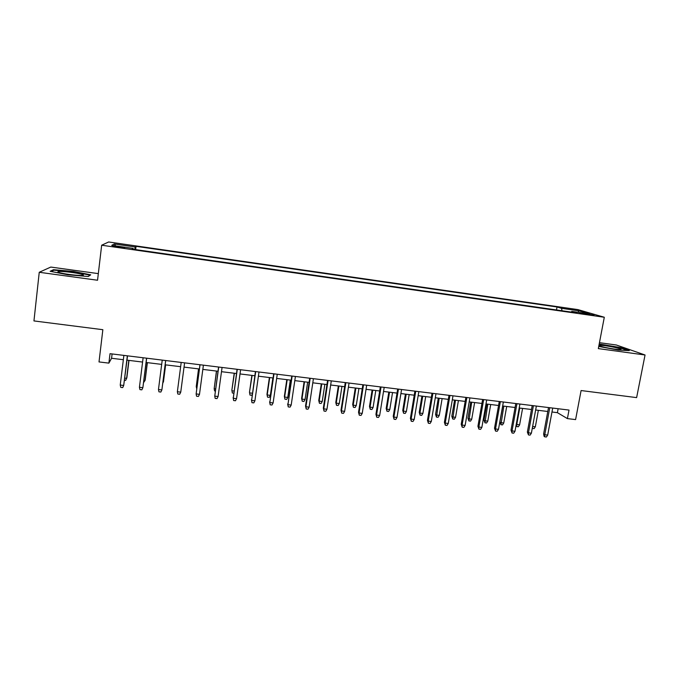 <?xml version="1.0" encoding="UTF-8"?>
<svg xmlns="http://www.w3.org/2000/svg" width="679" height="679" viewBox="0 0 679 679"><rect width="100%" height="100%" fill="white"/><g stroke="black" fill="none" stroke-linecap="round" stroke-linejoin="round"><path stroke-width="1.02" d="M118.146 247.275L124.69 247.682L119.207 246.664L112.655 246.256L118.146 247.275M98.328 273.62L50.781 267.068L39.246 272.279L33.95 320.929L102.852 329.697L99.015 361.932L108.886 363.121L111.577 358.274L123.349 359.709M577.897 309.599L108.657 241.979L101.663 245.221L604.302 317.254L577.897 309.599M604.302 317.254L598.326 348.607L645.05 354.99L616.379 345.008L599.455 342.674M645.05 354.99L636.622 397.614L581.097 390.544L575.597 419.597L567.406 418.603L569.01 410.074L110.023 353.691L108.886 363.121M586.478 313.723L579.807 313.07L594.04 315.192L586.478 313.723L586.35 314.385M133.152 249.261L133.194 248.429L132.244 249.125L576.683 312.858L571.777 311.389L571.311 312.085M133.194 248.429L111.695 245.348L114.327 243.982L135.172 246.978L136.046 246.341L557.035 306.976L561.558 308.334L579 310.838L589.678 313.961L571.777 311.389M39.246 272.279L97.547 280.24L101.663 245.221M551.976 412L557.4 412.662L567.406 418.603M127.007 360.159L142.582 362.06M146.146 362.493L161.678 364.385M165.15 364.81L180.631 366.694M184.034 367.11L199.38 368.986M202.834 369.401L218.001 371.252M221.49 371.685L236.479 373.509M240.018 373.942L254.829 375.75M258.41 376.183L273.051 377.974M276.667 378.415L291.138 380.181M294.796 380.622L309.098 382.37M312.798 382.82L326.93 384.543M330.665 385.001L344.635 386.707M348.412 387.166L362.221 388.846M366.032 389.313L379.68 390.977M383.533 391.452L397.02 393.099M400.907 393.565L414.232 395.195M418.162 395.67L431.335 397.283M435.29 397.767L448.31 399.354M452.307 399.838L465.174 401.408M469.206 401.9L481.929 403.453M485.986 403.946L498.556 405.482M502.655 405.983L515.081 407.493M519.206 408.003L531.487 409.496M535.646 410.006L547.783 411.482M558.13 408.733L557.4 412.662M112.103 353.946L111.577 358.274M562 310.753L561.558 308.334M556.491 309.964L557.035 306.976M135.639 249.617L136.046 246.341M135.172 246.978L134.714 249.482M577.948 312.272L579 310.838M114.327 243.982L115.642 245.908M598.734 346.443L618.28 350.058L629.314 350.627L620.776 347.631L599.201 343.99M50.153 271.286L67.79 274.757L88.27 276.506L90.723 274.817L73.553 271.473L53.463 269.699L50.153 271.286M620.699 348.055L620.776 347.631M53.378 270.454L53.463 269.699M73.502 271.906L73.553 271.473M548.513 407.553L543.616 433.974L544.762 434.747L549.769 407.706M547.681 435.095L546.374 437.021L544.753 436.835L544.762 434.747L547.681 435.095L552.706 408.071M544.753 436.835L544.117 436.402L543.616 433.974M532.633 426.437L535.341 426.76L538.362 410.337M535.341 426.76L534.093 428.627L532.294 428.288M532.523 428.441L532.514 427.066M598.878 345.687L599.277 345.866C602.604 347.003 607.739 348.089 614.665 349.116C619.545 349.753 621.641 349.77 620.946 349.176C618.221 348.021 612.925 346.85 605.04 345.662L598.971 345.195M599.124 344.389L620.377 347.945L627.778 350.542M80.894 275.453C83.177 275.436 83.924 275.207 83.118 274.757C81.208 273.578 66.678 271.464 60.592 271.473C57.698 271.473 57.104 271.795 58.81 272.432C62.095 273.671 75.53 275.504 80.894 275.453M51.222 271.498L53.955 270.174L73.425 271.889L90.069 275.139L88.092 276.489M532.209 405.55L527.362 432.073L528.449 432.846L533.414 405.702M531.394 433.185L530.095 435.12L528.466 434.933L528.449 432.846L531.394 433.185L536.368 406.059M528.466 434.933L527.362 432.073M515.794 403.538L510.998 430.155L512.034 430.919L516.948 403.674M514.996 431.267L513.706 433.21L512.059 433.015L512.034 430.919L514.996 431.267L519.919 404.039M512.059 433.015L510.998 430.155M499.269 401.501L494.516 428.22L495.5 428.984L500.364 401.637M498.488 429.332L497.206 431.284L495.551 431.097L495.5 428.984L498.488 429.332L503.36 402.01M495.551 431.097L494.516 428.22M482.625 399.464L477.923 426.276L478.856 427.032L483.677 399.591M481.861 427.388L480.596 429.349L478.924 429.153L478.856 427.032L481.861 427.388L486.69 399.956M478.924 429.153L477.923 426.276M516.269 424.222L519.596 424.893L522.584 408.41M519.596 424.893L518.349 426.768L516.77 426.582L516.744 424.562L519.732 408.062M516.77 426.582L516.057 425.419M503.742 423.017L502.511 424.901L500.915 424.714L499.914 421.965L500.873 422.678L503.742 423.017L506.704 406.475M500.915 424.714L503.835 406.127M499.914 421.965L502.757 405.991M487.785 421.124L486.563 423.017L484.959 422.83L483.983 420.072L484.899 420.785L487.785 421.124L490.713 404.523M484.959 422.83L487.828 404.175M483.983 420.072L486.801 404.047M471.718 419.223L470.513 421.124L468.9 420.929L467.95 418.171L468.816 418.875L471.718 419.223L474.621 402.562M468.9 420.929L471.718 402.206M467.95 418.171L470.742 402.087M465.87 397.402L461.219 424.316L462.102 425.071L466.863 397.521M465.123 425.427L463.867 427.397L462.187 427.201L462.102 425.071L465.123 425.427L469.902 397.894M462.187 427.201L461.219 424.316M455.55 417.305L454.353 419.215L452.732 419.019L451.815 416.261L452.63 416.957L455.55 417.305L458.427 400.585M452.732 419.019L455.499 400.228M451.815 416.261L454.574 400.118M448.997 395.331L444.397 422.346L445.22 423.102L449.939 395.45M448.267 423.458L447.028 425.436L445.339 425.232L445.22 423.102L448.267 423.458L452.995 395.823M445.339 425.232L444.397 422.346M432.014 393.243L427.456 420.36L428.228 421.107L432.896 393.353M431.301 421.464L430.07 423.458L428.364 423.255L428.228 421.107L431.301 421.464L435.969 393.727M428.364 423.255L427.456 420.36M414.903 391.146L410.405 418.366L411.126 419.104L415.735 391.248M414.207 419.469L412.993 421.464L411.279 421.26L411.126 419.104L414.207 419.469L418.833 391.622M411.279 421.26L410.405 418.366M397.682 389.025L393.234 416.354L393.896 417.093L398.446 389.118M397.003 417.449L395.798 419.461L394.075 419.257L393.896 417.093L397.003 417.449L401.569 389.508M394.075 419.257L393.234 416.354M380.333 386.894L375.937 414.326L376.548 415.056L381.046 386.988M379.68 415.421L378.483 417.441L376.743 417.237L376.548 415.056L379.68 415.421L384.187 387.369M376.743 417.237L375.937 414.326M439.279 415.378L438.082 417.296L436.453 417.101L435.562 414.334L436.334 415.03L439.279 415.378L442.122 398.598M436.453 417.101L439.169 398.233M435.562 414.334L438.303 398.132M422.89 413.435L421.71 415.361L420.072 415.166L419.215 412.391L419.928 413.087L422.89 413.435L425.699 396.595M420.072 415.166L419.928 413.087L422.737 396.23M419.215 412.391L421.914 396.129M406.398 411.482L405.227 413.409L403.572 413.214L402.749 410.439L403.411 411.126L406.398 411.482L409.174 394.575M403.572 413.214L403.411 411.126L406.195 394.21M402.749 410.439L405.422 394.117M389.788 409.513L388.634 411.449L386.971 411.253L386.173 408.469L386.792 409.157L389.788 409.513L392.538 392.547M386.971 411.253L386.792 409.157L389.534 392.182M386.173 408.469L388.821 392.097M373.077 407.536L371.931 409.479L370.25 409.284L369.486 406.492L370.055 407.171L373.077 407.536L375.793 390.501M370.25 409.284L370.055 407.171L372.763 390.136M369.486 406.492L372.109 390.052M362.866 384.747L358.529 412.28L359.072 413.01L363.52 384.832M362.23 413.384L361.041 415.404L359.293 415.2L359.072 413.01L362.23 413.384L366.685 385.222M359.293 415.2L358.529 412.28M356.246 405.541L355.109 407.493L353.419 407.298L352.69 404.497L353.199 405.176L356.246 405.541L358.928 388.447M353.419 407.298L353.199 405.176L355.881 388.074M352.69 404.497L355.278 388.006M345.272 382.591L340.994 410.226L341.478 410.956L345.866 382.659M344.652 411.321L343.481 413.358L341.724 413.155L341.478 410.956L344.652 411.321L349.048 383.058M341.724 413.155L340.994 410.226M339.296 403.53L338.176 405.49L336.478 405.295L335.782 402.494L336.232 403.165L339.296 403.53L341.953 386.376M336.478 405.295L336.232 403.165L338.88 386.003M335.782 402.494L338.337 385.935M327.558 380.418L323.331 408.155L323.756 408.877L328.093 380.478M326.955 409.25L325.801 411.296L324.027 411.084L323.756 408.877L326.955 409.25L331.301 380.877M324.027 411.084L323.331 408.155M322.236 401.51L321.125 403.479L319.419 403.275L318.757 400.474L319.155 401.145L322.236 401.51L324.859 384.289M319.419 403.275L319.155 401.145L321.77 383.915M318.757 400.474L321.277 383.856M309.717 378.22L305.55 406.076L305.915 406.789L310.184 378.279M309.14 407.162L307.994 409.216L306.204 409.004L305.915 406.789L309.14 407.162L313.418 378.678M306.204 409.004L305.55 406.076M305.058 399.473L303.963 401.45L302.24 401.255L301.612 398.437L301.96 399.108L305.058 399.473L307.646 382.192M302.24 401.255L301.96 399.108L304.531 381.81M301.612 398.437L304.099 381.759M291.749 376.013L287.947 404.684L292.157 376.064M291.189 405.066L290.06 407.12L288.252 406.916L287.947 404.684L291.189 405.066L295.407 376.463M288.252 406.916L287.633 403.971M287.769 397.427L286.682 399.413L284.942 399.21L284.357 396.392L284.637 397.054L287.769 397.427L290.315 380.079M284.942 399.21L284.637 397.054L287.183 379.697M284.357 396.392L286.81 379.646M273.654 373.789L269.843 402.562L273.993 373.832M273.111 402.944L271.99 405.015L270.183 404.803L269.843 402.562L273.111 402.944L277.27 374.239M270.183 404.803L269.597 401.858M270.352 395.356L269.283 397.359L267.534 397.156L266.974 394.329L267.203 394.983L270.352 395.356L272.865 377.948M267.534 397.156L267.203 394.983L269.716 377.566M266.974 394.329L269.393 377.524M255.423 371.557L251.612 400.432L255.703 371.591M254.905 400.814L253.802 402.893L251.977 402.681L251.612 400.432L254.905 400.814L259.005 371.99M251.977 402.681L251.425 399.727M237.064 369.3L233.253 398.284L237.277 369.325M236.564 398.666L235.477 400.754L233.635 400.542L233.253 398.284L236.564 398.666L240.604 369.732M233.635 400.542L233.135 397.588M218.57 367.025L214.759 396.12L218.723 367.042M218.095 396.511L217.017 398.607L215.167 398.386L214.759 396.12L218.095 396.511L222.067 367.458M199.949 364.742L196.129 393.939L200.025 364.75M199.49 394.329L198.429 396.434L196.562 396.222L196.129 393.939L199.49 394.329L203.403 365.166M180.75 392.131L179.706 394.253L177.822 394.032L177.363 391.741L181.2 362.433L177.363 391.741L180.75 392.131L184.595 362.858M158.462 389.525L158.945 391.834L160.847 392.055L161.874 389.924L158.462 389.525L162.23 360.108M165.651 360.524L161.874 389.924L165.701 360.532M139.424 387.293L139.933 389.61L141.843 389.839L142.862 387.701L139.424 387.293L143.125 357.757M146.571 358.181L142.862 387.701L146.689 358.198M120.242 385.052L120.786 387.378L122.704 387.607L123.705 385.46L120.242 385.052L123.875 355.397M127.346 355.821L123.705 385.46L127.533 355.847M252.172 394.516L251.756 395.288L249.999 395.085L249.482 392.258L252.121 375.419M249.999 395.085L249.651 392.903L252.35 393.226M249.482 392.258L251.867 375.385M233.746 393.166L232.345 392.997L231.862 390.17L234.408 373.255M232.345 392.997L231.972 390.815L234.043 391.053M231.862 390.17L234.213 373.238M216.44 371.065L214.174 388.702L216.576 371.082M215.311 390.985L214.572 390.9L214.174 388.702L215.599 388.872M198.54 368.884L196.248 386.58L198.607 368.892M196.732 388.795L196.248 386.58L197.02 386.674M162.858 382.625L163.427 382.048L165.642 364.869M162.688 383.949L165.6 364.861M143.897 380.376L145.026 380.512L145.213 379.884L147.385 362.637M143.625 382.523L145.026 380.512L147.275 362.628M124.8 378.11L126.617 378.322L126.863 377.711L129.002 360.396M124.537 380.265L125.649 380.401L126.617 378.322L128.823 360.379M582.786 313.757L582.888 313.214M619.74 349.609L620.946 349.176M81.531 275.445L83.118 274.757"/></g></svg>

